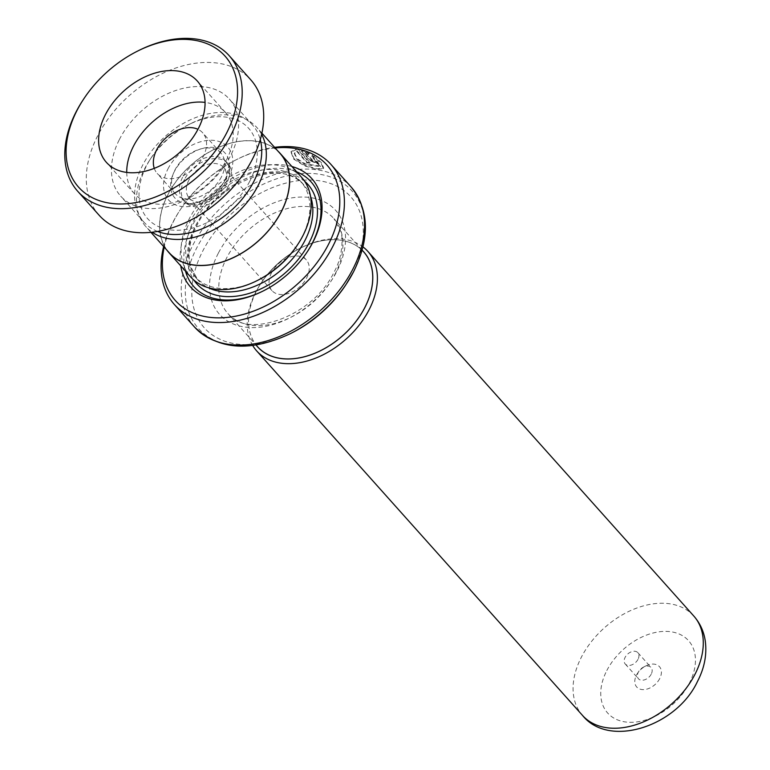 <?xml version="1.0" encoding="UTF-8"?>
<svg xmlns="http://www.w3.org/2000/svg" width="770" height="770" viewBox="0 0 770 770"><rect width="100%" height="100%" fill="white"/><g stroke="black" fill="none" stroke-linecap="round" stroke-linejoin="round"><path stroke-width="0.58" stroke-dasharray="3.85 2.89" d="M249.692 181.383A67.77 46.133 -41.8 0 0 246.525 126.145A67.77 46.133 -41.8 0 0 188.255 124.846A67.77 46.133 -41.8 0 0 150.92 158.216A67.77 46.133 -41.8 0 0 146.618 165.598A67.77 46.133 -41.8 0 0 169.14 229.71A67.77 46.133 -41.8 0 0 249.692 181.383M261.627 134.336A74.411 50.656 -41.8 0 0 256.872 127.531A74.411 50.656 -41.8 0 0 190.527 123.71A74.411 50.656 -41.8 0 0 149.534 160.343A74.411 50.656 -41.8 0 0 144.808 168.457A74.411 50.656 -41.8 0 0 145.925 226.707A74.411 50.656 -41.8 0 0 152.162 232.194M182.606 177.244A28.798 19.606 -41.8 0 0 183.039 199.796A28.798 19.606 -41.8 0 0 192.038 204.474A28.798 19.606 -41.8 0 0 226.419 183.953A28.798 19.606 -41.8 0 0 229.624 170.873A28.798 19.606 -41.8 0 0 225.985 161.402A28.798 19.606 -41.8 0 0 182.606 177.244M184.521 179.391A28.798 19.606 -41.8 0 0 184.954 201.942A28.798 19.606 -41.8 0 0 228.334 186.099A28.798 19.606 -41.8 0 0 227.901 163.548A28.798 19.606 -41.8 0 0 184.521 179.391M188.91 180.065A23.042 15.689 -41.8 0 0 189.247 198.102A23.042 15.689 -41.8 0 0 223.955 185.426A23.042 15.689 -41.8 0 0 223.608 167.388A23.042 15.689 -41.8 0 0 188.91 180.065M271.618 272.59A23.042 15.689 -41.8 0 0 271.964 290.627A23.042 15.689 -41.8 0 0 306.662 277.951A23.042 15.689 -41.8 0 0 306.316 259.913A23.042 15.689 -41.8 0 0 271.618 272.59M280.097 153.509A74.411 50.656 -41.8 0 0 168.033 194.435A74.411 50.656 -41.8 0 0 169.15 252.685M362.352 250.414A71.215 48.481 -41.8 0 0 300.233 248.209A71.215 48.481 -41.8 0 0 261.001 283.273A71.215 48.481 -41.8 0 0 256.487 291.041A71.158 48.433 138.2 0 1 363.69 251.906M252.695 345.47A74.603 50.782 138.2 0 1 255.563 292.494A74.603 50.782 138.2 0 1 260.298 284.361A74.603 50.782 138.2 0 1 301.397 247.632A74.603 50.782 138.2 0 1 362.968 246.9M659.697 678.62A15.246 10.376 138.2 0 1 641.574 689.497A15.246 10.376 138.2 0 1 636.501 675.069A15.246 10.376 138.2 0 1 637.473 673.413A15.246 10.376 138.2 0 1 645.876 665.906A15.246 10.376 138.2 0 1 658.985 666.194A15.246 10.376 138.2 0 1 659.697 678.62M651.237 674.135A8.47 5.765 138.2 0 1 638.474 678.793A8.47 5.765 138.2 0 1 638.349 672.162A8.47 5.765 138.2 0 1 638.888 671.238A8.47 5.765 138.2 0 1 643.556 667.07A8.47 5.765 138.2 0 1 651.102 667.503A8.47 5.765 138.2 0 1 651.237 674.135M638.003 659.332A8.47 5.765 138.2 0 1 625.24 663.99A8.47 5.765 138.2 0 1 625.115 657.359A8.47 5.765 138.2 0 1 637.878 652.7A8.47 5.765 138.2 0 1 638.003 659.332M297.384 245.043A71.158 48.433 -41.8 0 0 301.898 237.295A71.158 48.433 -41.8 0 0 300.829 181.585A71.158 48.433 -41.8 0 0 193.674 220.72A71.158 48.433 -41.8 0 0 194.733 276.43A71.158 48.433 -41.8 0 0 258.181 280.088M301.705 177.475A74.546 50.743 -41.8 0 0 189.439 218.478A74.546 50.743 -41.8 0 0 190.556 276.834M291.926 166.532A81.322 55.353 -41.8 0 0 189.247 223.242A81.322 55.353 -41.8 0 0 180.767 265.891M296.671 171.845A78.607 53.515 -41.8 0 0 192.635 225.033A78.607 53.515 -41.8 0 0 185.512 271.204M263.446 290.848A78.607 53.515 -41.8 0 0 263.898 290.617A78.607 53.515 -41.8 0 0 307.211 251.906A78.607 53.515 -41.8 0 0 307.49 251.482M291.917 332.852A98.262 66.894 138.2 0 1 207.419 330.975A98.262 66.894 138.2 0 1 202.828 250.876A98.262 66.894 138.2 0 1 319.627 180.806A98.262 66.894 138.2 0 1 352.285 273.764A98.262 66.894 138.2 0 1 346.048 284.467M275.15 147.975A101.65 69.194 -41.8 0 0 236.236 159.746A101.65 69.194 -41.8 0 0 180.238 209.796A101.65 69.194 -41.8 0 0 173.789 220.874A101.65 69.194 -41.8 0 0 164.193 247.151M163.635 246.525A105.038 71.504 138.2 0 1 172.865 222.328A105.038 71.504 138.2 0 1 179.535 210.884A105.038 71.504 138.2 0 1 237.391 159.159A105.038 71.504 138.2 0 1 274.592 147.34M297.615 148.677L310.079 162.614A105.038 71.504 -41.8 0 0 307.24 162.297L297.047 150.881L294.525 152.893L296.912 158.533L305.546 163.981L320.618 166.07L312.023 155.781L312.582 154.924L321.494 162.74L323.698 168.043L317.115 168.851L304.708 165.309L293.909 158.582L291.166 151.459L297.615 148.677L297.336 149.236L309.8 163.173L310.079 162.614M309.8 163.173A104.364 71.042 -41.8 0 0 306.98 162.855L296.787 151.449L294.294 153.442L296.681 159.082L305.267 164.53L320.272 166.628L311.677 156.339L312.582 154.924L312.225 155.473L321.128 163.298L323.342 168.601L316.788 169.41L304.429 165.858L293.678 159.12L290.954 151.998L297.336 149.236M305.392 152.162L312.909 160.574C314.959 162.056 315.844 162.278 315.575 161.209A105.038 71.504 -41.8 0 1 318.183 161.95L318.944 163.721L310.185 160.044L300.396 149.101L309.502 152.951L308.914 153.865L305.392 152.162L305.074 152.72L312.591 161.132L312.909 160.574M318.183 161.95L317.827 162.499A104.364 71.042 -41.8 0 0 315.238 161.767L315.488 162.364L315.825 161.816L315.575 161.209L315.238 161.767C315.517 162.826 314.632 162.614 312.591 161.132M278.066 151.228A74.546 50.743 -41.8 0 0 167.937 194.415A74.546 50.743 -41.8 0 0 167.109 250.414M257.594 346.75A71.158 48.433 138.2 0 1 256.525 291.041A71.215 48.481 -41.8 0 0 256.256 345.258M317.827 162.499L318.597 164.28L309.887 160.603L300.098 149.659L309.155 153.499L308.578 154.414L305.074 152.72M308.578 154.414L308.914 153.865M300.098 149.659L300.396 149.101M309.155 153.499L309.502 152.951M306.98 162.855L307.24 162.297M296.787 151.449L297.047 150.881M311.677 156.339L312.225 155.473L311.677 156.339M82.64 100.61A101.65 69.194 138.2 0 1 138.638 50.56M126.732 172.413A60.994 41.522 -41.8 0 0 134.49 193.78A60.994 41.522 -41.8 0 0 226.573 159.785A60.994 41.522 -41.8 0 0 225.437 112.487A60.994 41.522 -41.8 0 0 205.061 102.4M154.269 168.341A30.492 20.761 -41.8 0 0 157.224 173.462A30.492 20.761 -41.8 0 0 203.27 156.454A30.492 20.761 -41.8 0 0 202.693 132.815A30.492 20.761 -41.8 0 0 197.948 129.302M221.462 176.811A30.492 20.761 138.2 0 1 175.425 193.819A30.492 20.761 138.2 0 1 174.848 170.17A30.492 20.761 138.2 0 1 220.894 153.163A30.492 20.761 138.2 0 1 221.462 176.811M157.552 231.433A72.852 49.588 138.2 0 1 143.846 222.039A72.852 49.588 138.2 0 1 142.479 165.55A72.852 49.588 138.2 0 1 252.473 124.942A72.852 49.588 138.2 0 1 260.27 139.611M119.321 139.64A72.852 49.588 138.2 0 1 229.316 99.032A72.852 49.588 138.2 0 1 230.682 155.521A72.852 49.588 138.2 0 1 120.688 196.129A72.852 49.588 138.2 0 1 119.321 139.64M99.215 215.331A101.65 69.194 138.2 0 1 97.309 136.502A101.65 69.194 138.2 0 1 250.789 79.839M225.552 179.4A33.678 22.927 -41.8 0 0 229.306 164.106A33.678 22.927 -41.8 0 0 206.793 147.542A33.678 22.927 -41.8 0 0 174.328 171.566A33.678 22.927 -41.8 0 0 185.349 203.395A33.678 22.927 -41.8 0 0 225.552 179.4M167.976 168.871A39.694 27.017 138.2 0 1 215.148 140.564A39.694 27.017 138.2 0 1 228.344 178.111A39.694 27.017 138.2 0 1 181.162 206.418A39.694 27.017 138.2 0 1 167.976 168.871M334.979 274.303A71.158 48.433 -41.8 0 0 333.92 218.593A71.158 48.433 -41.8 0 0 226.755 257.738A71.158 48.433 -41.8 0 0 227.814 313.438A71.158 48.433 -41.8 0 0 334.979 274.303M693.799 616.029A74.603 50.782 -41.8 0 0 581.437 657.06A74.603 50.782 -41.8 0 0 582.553 715.465M606.827 670.526A54.275 36.95 138.2 0 1 671.334 631.824A54.275 36.95 138.2 0 1 689.371 683.163A54.275 36.95 138.2 0 1 624.865 721.875A54.275 36.95 138.2 0 1 606.827 670.526M218.295 253.243A77.934 53.053 -41.8 0 0 244.186 326.971A77.934 53.053 -41.8 0 0 336.827 271.396A77.934 53.053 -41.8 0 0 310.926 197.669A77.934 53.053 -41.8 0 0 218.295 253.243M310.522 196.331A71.158 48.433 -41.8 0 0 303.813 184.916A71.158 48.433 -41.8 0 0 196.648 224.051A71.158 48.433 -41.8 0 0 197.707 279.76A71.158 48.433 -41.8 0 0 208.304 287.701M304.612 181.21A74.546 50.743 -41.8 0 0 195.724 225.514A74.546 50.743 -41.8 0 0 193.934 280.136M351.197 187.081A105.038 71.504 -41.8 0 0 193.001 244.85A105.038 71.504 -41.8 0 0 194.569 327.086M290.28 333.68A103.055 70.157 138.2 0 1 201.663 331.706A103.055 70.157 138.2 0 1 196.851 247.699A103.055 70.157 138.2 0 1 319.348 174.213A103.055 70.157 138.2 0 1 353.594 271.704M309.887 160.603L310.185 160.044M150.92 158.216L149.534 160.343M188.255 124.846L190.527 123.71M229.624 170.873L229.306 164.106L225.629 178.707C218.324 194.127 197.418 206.091 185.349 203.395L192.038 204.474M184.954 201.942L183.039 199.796M271.964 290.627L189.247 198.102M261.896 133.143L256.872 127.531M362.131 250.163L333.92 218.593L340.667 231.164C342.804 234.917 343.593 255.573 334.113 271.983C313.294 316.894 246.342 339.686 227.814 313.438L256.025 344.998M261.001 283.273L260.298 284.361M300.233 248.209L301.397 247.632M625.24 663.99L638.474 678.793M194.733 276.43L197.707 279.76L190.565 266.439L189.295 259.5C188.332 248.787 190.922 237.362 197.082 225.215C217.785 180.921 283.62 157.744 303.813 184.916L300.829 181.585M307.211 251.906L307.769 251.039M263.898 290.617L262.974 291.079M180.238 209.796L179.535 210.884M236.236 159.746L237.391 159.159M637.878 652.7L651.102 667.503M638.888 671.238L637.473 673.413M643.556 667.07L645.876 665.906M150.939 232.319L145.925 226.707M306.316 259.913L223.608 167.388M227.901 163.548L225.985 161.402M318.597 164.28L318.944 163.721M323.342 168.601L323.698 168.043M290.954 151.998L291.166 151.459M294.294 153.442L294.525 152.893M320.272 166.628L320.618 166.07M311.84 156.089L312.543 154.991M134.49 193.78L106.366 162.326M175.425 193.819L157.224 173.462M252.473 124.942L229.316 99.032M143.846 222.039L120.688 196.129M220.894 153.163L202.693 132.815M225.437 112.487L197.312 81.023"/><path stroke-width="1.16" d="M152.162 232.194A74.411 50.656 -41.8 0 0 257.989 185.782A74.411 50.656 -41.8 0 0 261.627 134.336M150.939 232.319L169.15 252.685A74.411 50.656 -41.8 0 0 281.214 211.769A74.411 50.656 -41.8 0 0 280.097 153.509L261.896 133.143M362.131 250.163L363.69 251.906A71.158 48.433 138.2 0 1 364.759 307.615A71.158 48.433 138.2 0 1 257.594 346.75L256.025 344.998M256.256 345.258A71.215 48.481 -41.8 0 0 310.406 354.96A71.215 48.481 -41.8 0 0 364.807 307.625A71.215 48.481 -41.8 0 0 362.352 250.414M362.968 246.9A74.603 50.782 138.2 0 1 367.916 251.463A74.603 50.782 138.2 0 1 369.032 309.867A74.603 50.782 138.2 0 1 256.67 350.899A74.603 50.782 138.2 0 1 252.695 345.47M167.109 250.414A74.546 50.743 -41.8 0 0 169.044 252.781L190.556 276.834A74.546 50.743 -41.8 0 0 257.026 280.665A74.546 50.743 -41.8 0 0 298.086 243.965A74.546 50.743 -41.8 0 0 302.822 235.841A74.546 50.743 -41.8 0 0 301.705 177.475L280.203 153.423A74.546 50.743 -41.8 0 0 278.066 151.228M180.767 265.891A81.322 55.353 -41.8 0 0 262.974 291.079A81.322 55.353 -41.8 0 0 307.769 251.039A81.322 55.353 -41.8 0 0 312.938 242.175A81.322 55.353 -41.8 0 0 291.926 166.532M185.512 271.204A78.607 53.515 -41.8 0 0 263.446 290.848M307.49 251.482A78.607 53.515 -41.8 0 0 312.197 243.339A78.607 53.515 -41.8 0 0 296.671 171.845M164.193 247.151A101.65 69.194 -41.8 0 0 220.018 317.846A101.65 69.194 -41.8 0 0 328.395 244.542A101.65 69.194 -41.8 0 0 275.15 147.975M274.592 147.34A105.038 71.504 138.2 0 1 331.061 164.559A105.038 71.504 138.2 0 1 332.63 246.795A105.038 71.504 138.2 0 1 174.434 304.564A105.038 71.504 138.2 0 1 163.635 246.525M169.044 252.781A74.546 50.743 -41.8 0 0 281.31 211.779A74.546 50.743 -41.8 0 0 280.203 153.423M174.434 304.564L194.569 327.086A105.038 71.504 -41.8 0 0 352.766 269.317A105.038 71.504 -41.8 0 0 351.197 187.081C369.263 209.921 370.072 238.103 353.632 271.637L346.048 284.467A98.262 66.894 138.2 0 1 291.917 332.852L290.28 333.68A103.055 70.157 138.2 0 0 347.049 282.927A103.055 70.157 138.2 0 0 353.594 271.704M257.026 280.665L258.181 280.088A71.158 48.433 -41.8 0 0 297.384 245.043L298.086 243.965M226.938 132.382A98.262 66.894 -41.8 0 0 221.75 52.812A98.262 66.894 -41.8 0 0 137.483 51.138A98.262 66.894 -41.8 0 0 83.352 99.523A98.262 66.894 -41.8 0 0 76.74 110.967A98.262 66.894 -41.8 0 0 110.437 203.29A98.262 66.894 -41.8 0 0 226.938 132.382M137.483 51.138L138.638 50.56A101.65 69.194 138.2 0 1 229.277 55.777A101.65 69.194 138.2 0 1 231.183 134.606A101.65 69.194 138.2 0 1 77.703 191.268A101.65 69.194 138.2 0 1 75.797 112.449A101.65 69.194 138.2 0 1 82.64 100.61L83.352 99.523M105.221 115.028A60.994 41.522 -41.8 0 0 106.366 162.326A60.994 41.522 -41.8 0 0 198.458 128.321A60.994 41.522 -41.8 0 0 197.312 81.023A60.994 41.522 -41.8 0 0 105.221 115.028M205.061 102.4A60.994 41.522 -41.8 0 0 133.345 146.483A60.994 41.522 -41.8 0 0 126.732 172.413M197.948 129.302A30.492 20.761 -41.8 0 0 156.656 149.813A30.492 20.761 -41.8 0 0 154.269 168.341M260.27 139.611A72.852 49.588 138.2 0 1 253.84 181.431A72.852 49.588 138.2 0 1 157.552 231.433M229.277 55.777L250.789 79.839A101.65 69.194 138.2 0 1 252.695 158.659A101.65 69.194 138.2 0 1 99.215 215.331L77.703 191.268M693.799 616.029C699.92 623.007 703.722 631.159 705.204 640.496C707.11 654.211 704.55 667.84 697.514 681.392C676.58 726.611 608.906 748.498 582.553 715.465A74.603 50.782 -41.8 0 0 694.915 674.433A74.603 50.782 -41.8 0 0 693.799 616.029L367.916 251.463M208.304 287.701A71.158 48.433 -41.8 0 0 304.872 240.625A71.158 48.433 -41.8 0 0 310.522 196.331M193.934 280.136A74.546 50.743 -41.8 0 0 250.491 292.985A74.546 50.743 -41.8 0 0 309.107 242.868A74.546 50.743 -41.8 0 0 304.612 181.21M351.197 187.081L331.061 164.559M194.569 327.086C218.632 350.052 250.529 352.246 290.28 333.68M582.553 715.465L256.67 350.899"/></g></svg>
